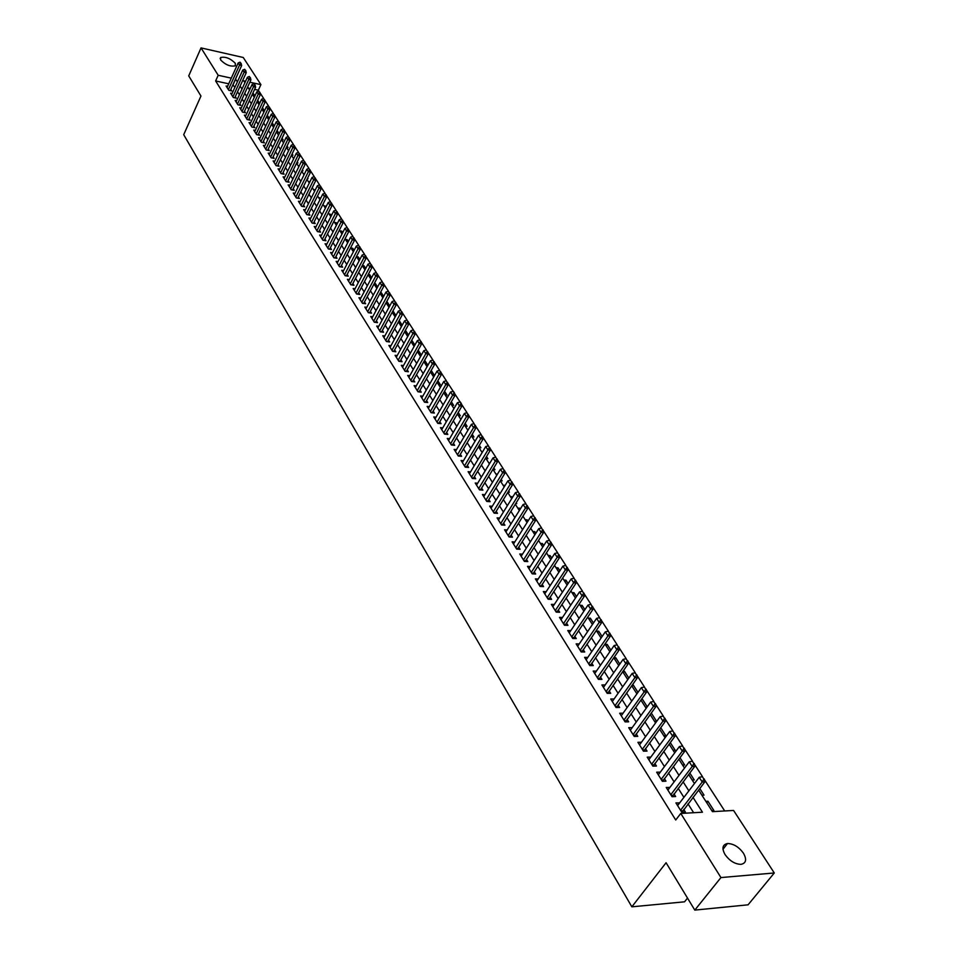 <?xml version="1.0" encoding="UTF-8"?>
<svg xmlns="http://www.w3.org/2000/svg" width="958" height="958" viewBox="0 0 958 958"><rect width="100%" height="100%" fill="white"/><g stroke="black" fill="none" stroke-linecap="round" stroke-linejoin="round"><path stroke-width="1.44" d="M725.05 854.584C721.625 848.285 722.452 844.597 727.517 843.519C733.493 843.663 738.798 846.884 743.444 853.183C746.965 859.554 746.126 863.278 740.929 864.356C734.93 864.14 729.637 860.883 725.05 854.584M220.651 59.995L220.603 57.516C225.453 56.438 230.351 58.366 235.309 63.288L235.345 65.815C230.483 66.868 225.585 64.928 220.651 59.995M687.509 898.089L684.551 901.813L631.849 906.831L183.708 134.683L200.952 96.04L188.726 75.886L201.036 47.9L243.248 57.492L260.911 84.627L249.858 82.208M258.888 91.094L258.325 90.208L260.911 84.627M724.703 810.959L704.417 779.62M702.525 776.699L694.382 764.113M692.514 761.215L684.491 748.821M682.635 745.959L674.731 733.744M672.899 730.918L665.115 718.871M663.307 716.081L655.619 704.214M653.835 701.448L646.267 689.748M644.495 687.006L637.034 675.474M635.274 672.767L627.921 661.403M626.185 658.721L618.94 647.512M617.215 644.866L610.066 633.801M608.366 631.178L601.313 620.281M599.636 617.682L592.679 606.929M591.014 604.366L584.152 593.756M582.512 591.218L575.746 580.764M574.117 578.249L567.435 567.926M565.831 565.436L559.244 555.257M557.64 552.79L551.149 542.743M549.569 540.3L543.15 530.397M541.593 527.978L535.259 518.194M533.714 515.799L527.463 506.147M525.93 503.776L519.763 494.256M518.254 491.909L512.159 482.497M510.662 480.186L504.65 470.893M503.166 468.594L497.238 459.433M495.765 457.158L489.909 448.104M488.448 445.853L482.664 436.908M481.215 434.681L475.503 425.855M474.078 423.64L468.438 414.934M467.013 412.73L461.445 404.132M460.044 401.953L454.547 393.463M453.158 391.307L447.721 382.913M446.344 380.781L440.979 372.494M439.614 370.375L434.309 362.184M432.956 360.088L427.723 351.993M426.37 349.921L421.197 341.934M419.867 339.874L414.754 331.971M413.437 329.935L408.383 322.127M407.078 320.104L402.097 312.392M400.791 310.392L395.858 302.776M394.576 300.788L389.702 293.256M388.433 291.28L383.607 283.843M382.35 281.88L377.584 274.527M376.338 272.587L371.632 265.318M370.387 263.402L365.728 256.205M364.507 254.301L359.897 247.2M358.687 245.308L354.137 238.279M352.927 236.41L348.425 229.465M347.227 227.609L342.784 220.735M341.587 218.891L337.192 212.101M336.007 210.281L331.672 203.563M330.498 201.743L326.199 195.109M325.037 193.312L320.786 186.738M319.625 184.954L315.421 178.463M314.284 176.691L310.117 170.261M308.991 168.512L304.872 162.153M303.746 160.417L299.674 154.118M298.561 152.394L294.537 146.179M293.423 144.466L289.448 138.311M288.346 136.611L284.406 130.516M283.317 128.827L279.413 122.816M278.335 121.139L274.479 115.176M273.401 113.511L269.581 107.619M268.515 105.967L264.743 100.135M263.678 98.494L259.941 92.722M698.586 790.027L712.465 811.654L733.577 810.456L774.292 872.977L720.943 877.564L680.767 813.45L702.465 812.216L692.981 797.331M720.943 877.564L694.801 910.1L748.066 904.819L774.292 872.977M679.665 802.924L675.929 802.912L681.821 812.3L685.425 812.097L683.737 809.402M669.917 787.428L666.229 787.452L672.037 796.697L675.63 796.517L673.953 793.859M660.302 772.148L656.661 772.196L662.385 781.321L665.966 781.165L664.313 778.531M650.817 757.083L647.225 757.155L652.865 766.149L656.446 766.029L654.805 763.418M641.477 742.222L637.908 742.318L643.477 751.192L647.045 751.084L645.429 748.509M632.208 727.613L628.723 727.685L634.22 736.439L637.777 736.355L636.172 733.804M623.083 713.195L619.67 713.243L625.095 721.877L628.64 721.817L627.047 719.29M614.078 698.969L610.725 698.993L616.078 707.519L619.61 707.483L618.042 704.98M605.193 684.934L601.911 684.946L607.192 693.352L610.713 693.341L609.156 690.862M596.427 671.091L593.206 671.067L598.415 679.366L601.935 679.378L600.391 676.923M587.769 657.416L584.62 657.38L589.757 665.57L593.265 665.594L591.745 663.175M579.243 643.92L576.141 643.872L581.219 651.955L584.715 652.003L583.194 649.596M570.812 630.604L567.771 630.532L572.788 638.519L576.261 638.579L574.776 636.208M562.502 617.455L559.52 617.371L564.466 625.251L567.938 625.335L566.453 622.975M554.299 604.474L551.365 604.378L556.239 612.15L559.7 612.258L558.239 609.923M546.192 591.661L543.318 591.553L548.132 599.229L551.58 599.349L550.131 597.038M538.192 579.003L535.366 578.883L540.12 586.464L543.557 586.595L542.12 584.308M530.301 566.501L527.511 566.37L532.217 573.854L535.642 574.01L534.217 571.746M522.493 554.155L519.763 554.011L524.397 561.412L527.822 561.58L526.409 559.34M514.793 541.965L512.111 541.821L516.685 549.114L520.098 549.305L518.709 547.078M507.189 529.93L504.543 529.762L509.069 536.983L512.47 537.175L511.093 534.983M499.681 518.038L497.082 517.859L501.549 524.984L504.938 525.2L503.573 523.02M492.268 506.291L489.706 506.099L494.112 513.141L497.489 513.368L496.136 511.213M484.94 494.675L482.413 494.484L486.772 501.441L490.137 501.681L488.796 499.549M477.695 483.203L475.216 483.012L479.527 489.885L482.88 490.137L481.551 488.017M470.546 471.875L468.103 471.671L472.354 478.461L475.707 478.737L474.378 476.629M463.48 460.678L461.061 460.463L465.277 467.181L468.606 467.456L467.3 465.384M456.499 449.613L454.116 449.398L458.283 456.02L461.6 456.319L460.307 454.26M449.589 438.68L447.254 438.453L451.362 445.003L454.679 445.314L453.397 443.267M442.776 427.867L440.464 427.639L444.524 434.106L447.829 434.429L446.56 432.405M436.034 417.185L433.758 416.946L437.77 423.352L441.063 423.675L439.806 421.676M429.376 406.623L427.136 406.384L431.1 412.706L434.381 413.054L433.136 411.066M422.789 396.181L420.574 395.941L424.502 402.192L427.771 402.54L426.538 400.576M416.275 385.858L414.096 385.607L417.975 391.786L421.233 392.157L420.011 390.205M409.844 375.656L407.689 375.404L411.521 381.512L414.778 381.895L413.557 379.955M403.486 365.561L401.354 365.309L405.15 371.345L408.395 371.74L407.186 369.824M397.187 355.586L395.091 355.322L398.839 361.298L402.073 361.705L400.875 359.801M390.972 345.718L388.9 345.455L392.612 351.358L395.834 351.778L394.648 349.886M384.817 335.971L382.781 335.695L386.445 341.539L389.655 341.958L388.481 340.09M378.733 326.319L376.722 326.043L380.35 331.815L383.547 332.246L382.374 330.39M372.722 316.775L370.734 316.499L374.315 322.211L377.512 322.654L376.35 320.81M366.77 307.326L364.806 307.051L368.351 312.703L371.536 313.158L370.387 311.326M360.891 297.998L358.951 297.71L362.459 303.303L365.621 303.758L364.483 301.95M355.071 288.753L353.143 288.466L356.615 293.998L359.777 294.465L358.651 292.669M349.311 279.616L347.407 279.329L350.844 284.801L353.993 285.28L352.879 283.496M343.611 270.575L341.743 270.288L345.131 275.7L348.269 276.179L347.167 274.419M337.97 261.63L336.126 261.342L339.491 266.695L342.617 267.186L341.515 265.438M332.402 252.78L330.57 252.481L333.899 257.786L337.012 258.289L335.923 256.54M326.882 244.027L325.073 243.727L328.366 248.972L331.468 249.475L330.39 247.751M321.421 235.357L319.637 235.057L322.894 240.242L325.983 240.757L324.918 239.045M316.02 226.783L314.248 226.483L317.469 231.62L320.559 232.135L319.493 230.435M310.667 218.292L308.919 217.993L312.116 223.07L315.194 223.597L314.128 221.909M305.374 209.886L303.65 209.586L306.811 214.616L309.877 215.155L308.823 213.478M300.141 201.575L298.429 201.276L301.554 206.245L304.62 206.796L303.578 205.132M294.956 193.348L293.268 193.037L296.357 197.971L299.411 198.51L298.369 196.869M289.831 185.193L288.154 184.894L291.22 189.768L294.262 190.319L293.232 188.69M284.754 177.134L283.101 176.823L286.131 181.649L289.16 182.212L288.13 180.595M279.724 169.147L278.083 168.836L281.089 173.614L284.107 174.188L283.089 172.572M274.742 161.243L273.126 160.932L276.096 165.662L279.101 166.237L278.095 164.644M269.809 153.412L268.216 153.1L271.15 157.795L274.156 158.369L273.162 156.777M264.935 145.664L263.354 145.353L266.264 149.999L269.258 150.574L268.264 149.005M260.109 137.988L258.54 137.677L261.414 142.275L264.396 142.862L263.414 141.305M255.319 130.396L253.762 130.084L256.624 134.635L259.594 135.222L258.624 133.677M250.577 122.875L249.044 122.552L251.87 127.067L254.84 127.665L253.87 126.121M245.895 115.415L244.374 115.104L247.176 119.57L250.122 120.169L249.164 118.636M241.248 108.038L239.739 107.727L242.518 112.146L245.464 112.757L244.506 111.236M236.65 100.734L235.153 100.41L237.895 104.793L240.841 105.404L239.883 103.895M232.087 93.489L230.615 93.177L233.333 97.512L236.255 98.135L235.321 96.638M253.14 95.513L254.852 95.872L252.96 92.938M257.738 102.686L259.45 103.045L257.69 100.291M262.384 109.93L264.109 110.29L262.456 107.727M267.078 117.235L268.803 117.595L267.282 115.235M271.809 124.612L273.533 124.971L272.156 122.816M276.587 132.072L278.323 132.42L277.066 130.468M283.532 142.898L281.389 139.557L283.149 139.94L282.035 138.203M286.466 147.233L288.035 147.544L287.053 146.011M291.615 154.945L292.956 155.208L292.118 153.903M296.812 162.74L297.938 162.956L297.243 161.866M302.069 170.608L302.956 170.775L302.405 169.913M307.386 178.559L308.033 178.679L307.638 178.056M314.547 191.241L315.278 189.947M319.733 199.336L320.643 198.318M324.978 207.515L325.672 206.138L326.079 206.76M330.271 215.778L330.977 214.388L331.564 215.299M335.623 224.124L336.33 222.735L337.108 223.933M341.036 232.554L341.743 231.153L342.713 232.65M346.497 241.069L347.215 239.668L348.365 241.464M352.017 249.667L352.748 248.278L354.089 250.373M357.597 258.373L358.328 256.972L359.873 259.378M363.226 267.15L363.968 265.749L365.728 268.479M368.926 276.036L369.668 274.623L371.632 277.688M374.686 285.005L375.428 283.604L377.608 286.993M380.494 294.082L381.26 292.669L383.655 296.393M386.373 303.243L387.14 301.83L389.762 305.913M392.325 312.512L393.091 311.087L395.941 315.529M402.192 325.253L399.151 320.535M408.503 335.084L405.426 330.282M414.898 345.036L411.76 340.15M419.424 354.771L421.304 355.011L418.167 350.125M425.747 364.627L427.627 364.866L424.645 360.22M432.142 374.59L434.034 374.817L431.208 370.435M438.596 384.661L440.5 384.888L437.842 380.757M445.135 394.852L447.039 395.067L444.548 391.199M451.745 405.162L453.649 405.366L451.338 401.773M458.427 415.58L460.343 415.784L458.211 412.455M465.193 426.13L467.109 426.322L465.157 423.28M472.031 436.788L473.959 436.98L472.186 434.225M478.952 447.578L480.88 447.757L479.299 445.302M485.957 458.499L487.885 458.666L486.508 456.523M493.035 469.54L494.975 469.707L493.801 467.863M500.339 480.724L502.148 480.868L501.178 479.347M504.136 486.844L505.094 485.443M507.979 492.065L509.405 492.173L508.638 490.975M511.416 498.208L512.626 497.178M515.715 503.525L516.757 503.609L516.206 502.746M518.793 509.692L519.715 508.219L520.254 509.057M526.253 521.332L527.187 519.847L527.99 521.092M533.81 533.103L534.744 531.618L535.809 533.271M541.45 545.018L542.408 543.533L543.737 545.605M549.185 557.077L550.143 555.592L551.76 558.095M557.017 569.291L557.987 567.807L559.879 570.74M564.945 581.662L565.938 580.165L568.118 583.554M572.98 594.188L573.974 592.679L576.453 596.535M581.111 606.857L582.117 605.36L584.895 609.683M589.35 619.694L590.367 618.197L593.457 623.011M597.684 632.699L598.714 631.202L602.127 636.507M606.127 645.872L607.168 644.363L610.917 650.195M614.689 659.212L615.743 657.703L619.814 664.05M623.359 672.732L624.424 671.223L628.843 678.108M632.136 686.419L633.214 684.91L637.992 692.347M641.034 700.286L642.123 698.777L647.261 706.776M654.565 721.386L656.625 721.35L651.26 713.003M663.786 735.756L665.846 735.708L660.697 727.685M673.127 750.33L675.198 750.258L670.253 742.57M682.599 765.083L684.671 765.011L679.952 757.67M692.191 780.052L694.275 779.968L689.784 772.974M701.927 795.224L704.01 795.128L699.759 788.494M258.325 90.208L254.588 89.405M250.266 88.459L248.362 88.052M278.515 135.066L276.431 131.821M293.196 157.962L293.962 158.106M298.178 165.734L299.219 165.938M303.219 173.59L304.524 173.841M308.308 181.529L309.889 181.816M313.446 189.54L315.218 189.864M318.643 197.635L320.427 197.959M323.888 205.814L325.672 206.138M329.181 214.077L330.977 214.388M334.534 222.424L336.33 222.735M339.946 230.854L341.743 231.153M345.407 239.368L347.215 239.668M350.927 247.978L352.748 248.278M356.508 256.672L358.328 256.972M362.316 265.486L363.968 265.749M368.279 274.407L369.668 274.623M374.327 283.424L375.428 283.604M380.434 292.537L381.26 292.669M400.887 325.864L401.785 325.983M406.994 335.396L408.24 335.563M413.185 345.036L414.778 345.239M481.742 451.925L482.485 451.996M488.772 462.894L489.933 463.001M495.897 473.994L497.477 474.126M503.094 485.215L505.046 485.371M510.375 496.579L512.338 496.723M517.751 508.075L519.715 508.219M525.224 519.715L527.187 519.847M532.78 531.498L534.744 531.618M540.42 543.426L542.408 543.533M548.168 555.484L550.143 555.592M555.999 567.711L557.987 567.807M563.939 580.081L565.938 580.165M571.974 592.607L573.974 592.679M580.105 605.3L582.117 605.36M588.344 618.138L590.367 618.197M596.69 631.154L598.714 631.202M605.145 644.339L607.168 644.363M613.791 657.679L615.743 657.703M622.987 671.211L624.424 671.223M632.316 684.91L633.214 684.91M636.495 693.221L637.369 693.209M645.476 707.208L646.961 707.196M705.854 801.355L707.95 801.247L713.89 810.492L711.794 810.612M228.722 83.801L215.634 80.963L675.725 820.012L680.767 813.45M693.628 812.719L688 803.822M683.904 797.355L678.18 788.29M674.109 781.872L668.48 772.962M664.445 766.592L658.924 757.862M654.925 751.527L649.5 742.953M645.524 736.678L640.195 728.26M636.256 722.021L631.023 713.758M627.107 707.567L621.97 699.448M618.09 693.305L613.048 685.341M609.18 679.234L604.235 671.402M600.403 665.355L595.541 657.667M591.733 651.644L586.955 644.099M583.183 638.124L578.488 630.711M574.74 624.784L570.13 617.491M566.406 611.611L561.879 604.45M558.179 598.606L553.724 591.565M550.048 585.757L545.677 578.86M542.036 573.088L537.737 566.298M534.109 560.562L529.894 553.904M526.289 548.204L522.146 541.653M518.565 536.001L514.494 529.558M510.937 523.942L506.938 517.619M503.405 512.039L499.477 505.812M495.969 500.268L492.101 494.16M488.616 488.652L484.82 482.64M481.347 477.168L477.623 471.264M474.174 465.827L470.51 460.02M467.085 454.619L463.48 448.919M460.079 443.542L456.535 437.938M453.158 432.597L449.673 427.088M446.308 421.783L442.883 416.359M439.554 411.09L436.177 405.761M432.86 400.528L429.555 395.283M426.262 390.074L422.993 384.924M419.724 379.751L416.514 374.686M413.269 369.549L410.12 364.567M406.887 359.454L403.785 354.556M400.564 349.466L397.522 344.652M394.325 339.599L391.331 334.869M388.146 329.839L385.2 325.181M382.05 320.188L379.152 315.613M376.003 310.643L373.153 306.141M370.039 301.207L367.237 296.776M364.124 291.867L361.37 287.508M358.28 282.634L355.574 278.347M352.508 273.497L349.838 269.282M346.784 264.456L344.161 260.313M341.132 255.511L338.545 251.439M335.528 246.661L332.989 242.649M329.995 237.907L327.492 233.956M324.511 229.249L322.056 225.358M319.086 220.675L316.667 216.855M313.721 212.185L311.338 208.425M308.404 203.791L306.069 200.09M303.147 195.48L300.848 191.839M297.95 187.253L295.687 183.673M292.789 179.11L290.561 175.589M287.699 171.051L285.508 167.59M282.646 163.076L280.49 159.663M277.652 155.172L275.533 151.819M272.707 147.352L270.611 144.047M267.809 139.605L265.749 136.359M262.947 131.941L260.935 128.743M258.145 124.348L256.157 121.211M253.391 116.828L251.439 113.739M248.685 109.392L246.757 106.35M244.027 102.015L242.123 99.021M239.404 94.71L237.536 91.764M234.83 87.477L232.938 84.711M227.573 86.316L226.112 86.004L228.806 90.303L231.728 90.926L230.782 89.441M694.801 910.1L666.073 862.739L631.849 906.831M215.634 80.963L218.184 75.275L201.036 47.9M237.404 81.825L235.5 79.059M231.285 78.137L218.184 75.275M688.862 790.853L683.102 781.8M679.006 775.369L673.342 766.484M669.283 760.113L663.726 751.383M659.703 745.049L654.242 736.486M650.242 730.2L644.89 721.793M640.926 715.554L635.657 707.303M631.729 701.112L626.556 693.005M622.652 686.862L617.575 678.899M613.695 672.791L608.713 664.972M604.857 658.924L599.971 651.236M596.139 645.225L591.337 637.681M587.541 631.717L582.823 624.305M579.039 618.377L574.405 611.096M570.669 605.216L566.106 598.067M562.394 592.224L557.915 585.194M554.215 579.386L549.832 572.489M546.156 566.729L541.833 559.951M538.192 554.215L533.953 547.557M530.325 541.869L526.158 535.33M522.565 529.678L518.47 523.248M514.889 517.631L510.865 511.309M507.321 505.728L503.369 499.525M499.837 493.981L495.945 487.873M492.448 482.377L488.628 476.377M485.143 470.905L481.383 465.013M477.934 459.577L474.234 453.781M470.797 448.38L467.169 442.68M463.756 437.315L460.187 431.723M456.798 426.382L453.29 420.885M449.913 415.58L446.476 410.168M443.123 404.911L439.734 399.582M436.405 394.349L433.064 389.116M429.759 383.919L426.478 378.781M423.196 373.608L419.975 368.555M416.694 363.417L413.533 358.436M410.275 353.334L407.162 348.437M403.941 343.371L400.875 338.557M397.666 333.516L394.648 328.786M391.451 323.768L388.493 319.122M385.32 314.128L382.41 309.554M379.248 304.596L376.386 300.105M373.249 295.172L370.435 290.753M367.309 285.855L364.543 281.496M361.441 276.634L358.711 272.347M355.634 267.51L352.951 263.294M349.886 258.48L347.251 254.337M344.197 249.547L341.611 245.476M338.581 240.721L336.019 236.71M333.013 231.98L330.498 228.04M327.504 223.334L325.037 219.454M322.056 214.772L319.625 210.952M316.655 206.305L314.272 202.545M311.326 197.923L308.967 194.223M306.045 189.624L303.722 185.984M300.812 181.409L298.537 177.841M295.639 173.278L293.399 169.77M290.514 165.231L288.31 161.782M285.436 157.268L283.281 153.867M280.419 149.388L278.287 146.035M275.449 141.58L273.353 138.287M270.527 133.857L268.468 130.611M265.653 126.205L263.63 123.007M260.827 118.624L258.84 115.487M256.049 111.116L254.086 108.038M251.319 103.692L249.391 100.65M246.637 96.327L244.733 93.345M242.003 89.046L240.123 86.1M245.559 81.262L243.751 80.867L244.913 82.687M247.667 86.974L249.571 89.956M252.337 94.267L254.289 97.297M257.067 101.632L259.043 104.709M261.833 109.068L263.845 112.194M266.647 116.577L268.695 119.75M271.521 124.157L273.593 127.39M286.406 147.364L288.574 150.765M291.46 155.256L293.675 158.705M296.573 163.231L298.824 166.74M301.746 171.29L304.033 174.847M306.955 179.421L309.278 183.05M312.236 187.636L314.595 191.325M317.553 195.947L319.96 199.695M322.942 204.341L325.385 208.149M328.378 212.82L330.857 216.688M333.875 221.382L336.402 225.322M339.431 230.04L341.994 234.039M345.036 238.793L347.646 242.865M350.712 247.643L353.37 251.774M356.448 256.576L359.142 260.78M362.244 265.617L364.986 269.893M368.1 274.754L370.89 279.101M374.027 283.987L376.853 288.406M380.015 293.328L382.889 297.818M386.062 302.764L388.996 307.326M392.193 312.308L395.163 316.954M398.372 321.96L401.402 326.678M404.635 331.719L407.713 336.521M410.97 341.587L414.096 346.461M417.365 351.562L420.55 356.532M423.843 361.657L427.088 366.71M430.393 371.872L433.687 377.009M437.016 382.194L440.369 387.427M443.722 392.648L447.123 397.965M450.5 403.222L453.96 408.623M457.361 413.916L460.882 419.412M464.295 424.741L467.887 430.334M471.324 435.686L474.976 441.375M478.425 446.763L482.149 452.559M485.622 457.984L489.406 463.876M492.903 469.336L496.747 475.324M500.268 480.82L504.183 486.915M507.728 492.448L511.716 498.663M515.284 504.231L519.332 510.542M522.924 516.146L527.044 522.577M530.672 528.217L534.863 534.756M538.504 540.432L542.779 547.09M546.443 552.814L550.79 559.58M554.478 565.34L558.909 572.237M562.621 578.033L567.124 585.051M570.872 590.894L575.447 598.031M579.219 603.911L583.889 611.192M587.685 617.108L592.439 624.508M596.259 630.472L601.097 638.016M604.941 644.027L609.863 651.691M613.743 657.751L618.76 665.559M622.664 671.654L627.777 679.617M631.705 685.748L636.914 693.855M640.878 700.035L646.171 708.297M650.159 714.524L655.559 722.931M659.583 729.206L665.08 737.768M669.127 744.091L674.731 752.82M678.815 759.191L684.515 768.077M688.634 774.495L694.442 783.56M233.093 84.747L235.668 79.095M706.765 802.768L707.95 801.247M648.817 759.706L650.793 757.036M658.242 774.723L660.242 772.052M667.798 789.955L669.822 787.284M677.498 805.403L679.533 802.72M240.757 63.24L240.075 62.174L240.757 63.24L239.548 65.072L241.656 65.551L230.255 90.615M227.046 87.489L238.171 62.941L239.548 65.072L228.387 89.633M240.075 62.174L238.171 62.941M241.656 65.551L241.105 63.324M245.368 70.365L244.673 69.299L245.368 70.365L244.146 72.209L246.266 72.676L234.77 97.812M231.549 94.674L242.757 70.066L244.146 72.209L232.914 96.842M244.673 69.299L242.757 70.066M246.266 72.676L245.727 70.449M250.026 77.562L249.319 76.484L250.026 77.562L248.805 79.418L250.924 79.885L239.332 105.093M236.099 101.919L247.404 77.251L248.805 79.418L237.476 104.111M249.319 76.484L247.404 77.251M250.924 79.885L250.373 77.646M254.732 84.831L254.014 83.741L254.732 84.831L253.499 86.699L255.63 87.166L243.943 112.445M240.697 109.248L252.086 84.508L253.499 86.699L242.075 111.451M254.014 83.741L252.086 84.508M255.63 87.166L255.079 84.915M259.474 92.172L258.756 91.07L259.474 92.172L258.241 94.052L260.372 94.507L248.601 119.858M245.332 116.637L256.816 91.836L258.241 94.052L246.733 118.864M258.756 91.07L256.816 91.836M260.372 94.507L259.834 92.243M264.264 99.584L263.546 98.47L264.264 99.584L263.031 101.464L265.174 101.919L253.295 127.354M250.014 124.097L261.594 99.237L263.031 101.464L251.427 126.348M263.546 98.47L261.594 99.237M265.174 101.919L264.624 99.656M269.114 107.068L268.384 105.943L269.114 107.068L267.869 108.961L270.012 109.416L258.037 134.91M254.744 131.629L266.408 106.709L267.869 108.961L256.169 133.904M268.384 105.943L266.408 106.709M270.012 109.416L269.473 107.14M274 114.625L273.269 113.487L274 114.625L272.755 116.529L274.91 116.984L262.827 142.55M259.51 139.245L271.282 114.253L272.755 116.529L260.959 141.544M273.269 113.487L271.282 114.253M274.91 116.984L274.359 114.697M266.252 149.987L267.665 150.274L279.844 124.624L277.688 124.181L265.797 149.244M278.191 121.103L279.305 122.337L278.191 121.103L276.203 121.87L264.336 146.933M278.946 122.253L277.688 124.181L276.203 121.87M279.844 124.624L279.305 122.337M271.138 157.771L272.551 158.058L284.837 132.336L282.67 131.893L270.683 157.028M283.173 128.803L284.286 130.037L283.173 128.803L281.173 129.57L269.21 154.693M283.927 129.965L282.67 131.893L281.173 129.57M284.837 132.336L284.286 130.037M288.969 137.748L288.202 136.587L288.969 137.748L287.699 139.7L289.879 140.131L277.485 165.926M274.132 162.525L286.191 137.353L287.699 139.7L275.617 164.896M288.202 136.587L286.191 137.353M289.879 140.131L289.328 137.832M294.058 145.616L293.292 144.43L294.058 145.616L292.789 147.58L294.968 148.011L282.466 173.877M279.089 170.44L291.256 145.197L292.789 147.58L280.598 172.835M293.292 144.43L291.256 145.197M294.968 148.011L294.417 145.688M299.195 153.567L298.429 152.37L299.195 153.567L297.926 155.531L300.105 155.962L287.496 181.912M284.107 178.439L296.381 153.136L297.926 155.531L285.628 180.858M298.429 152.37L296.381 153.136M300.105 155.962L299.567 153.639M304.393 161.591L303.614 160.381L304.393 161.591L303.111 163.567L305.303 163.998L292.585 190.019M289.184 186.523L301.554 161.148L303.111 163.567L290.717 188.966M303.614 160.381L301.554 161.148M305.303 163.998L304.752 161.662M309.638 169.71L308.847 168.488L309.638 169.71L308.356 171.698L310.56 172.117L297.71 198.21M294.298 194.678L306.776 169.243L308.356 171.698L295.842 197.144M308.847 168.488L306.776 169.243M310.56 172.117L310.009 169.77M314.942 177.901L314.14 176.667L314.942 177.901L313.649 179.9L315.865 180.32L302.908 206.485M299.471 202.928L312.057 177.434L313.649 179.9L301.04 205.419M314.14 176.667L312.057 177.434M315.865 180.32L315.314 177.972M320.295 186.175L319.493 184.93L320.295 186.175L319.002 188.187L321.217 188.606L308.141 214.855M304.704 211.251L317.385 185.696L319.002 188.187L306.285 213.778M319.493 184.93L317.385 185.696M321.217 188.606L320.667 186.247M325.708 194.546L324.894 193.288L325.708 194.546L324.403 196.57L326.63 196.977L313.446 223.298M309.985 219.669L322.774 194.043L324.403 196.57L311.578 222.208M324.894 193.288L322.774 194.043M326.63 196.977L326.079 194.606M331.181 203L330.354 201.719L331.181 203L329.875 205.036L332.103 205.431L318.786 231.836M315.314 228.172L328.223 202.485L329.875 205.036L316.93 230.746M330.354 201.719L328.223 202.485M332.103 205.431L331.552 203.06M336.701 211.538L335.875 210.257L336.701 211.538L335.396 213.586L337.635 213.981L324.199 240.458M320.702 236.77L333.731 211.011L335.396 213.586L322.331 239.356M335.875 210.257L333.731 211.011M337.635 213.981L337.084 211.61M342.293 220.172L341.455 218.867L342.293 220.172L340.976 222.232L343.215 222.627L329.66 249.176M326.151 245.452L339.288 219.633L340.976 222.232L327.804 248.074M341.455 218.867L339.288 219.633M343.215 222.627L342.665 220.232M347.934 228.902L347.083 227.585L347.934 228.902L346.616 230.974L348.868 231.357L335.18 257.989M331.66 254.217L344.916 228.339L346.616 230.974L333.324 256.876M347.083 227.585L344.916 228.339M348.868 231.357L348.317 228.962M353.646 237.716L352.784 236.387L353.646 237.716L352.316 239.811L354.568 240.183L340.761 266.899M337.228 263.091L350.592 237.153L352.316 239.811L338.904 265.773M352.784 236.387L350.592 237.153M354.568 240.183L354.017 237.776M359.406 246.625L358.543 245.284L359.406 246.625L358.076 248.733L360.34 249.104L346.401 275.892M342.844 272.048L356.34 246.05L358.076 248.733L344.545 274.754M358.543 245.284L356.34 246.05M360.34 249.104L359.789 246.697M365.238 255.642L364.363 254.277L365.238 255.642L363.896 257.762L366.172 258.121L352.101 284.993M348.532 281.113L362.148 255.044L363.896 257.762L350.245 283.843M364.363 254.277L362.148 255.044M366.172 258.121L365.621 255.702M371.129 264.743L370.243 263.378L371.129 264.743L369.788 266.875L372.063 267.246L357.861 294.19M354.268 290.262L368.016 264.133L369.788 266.875L356.005 293.028M370.243 263.378L368.016 264.133M372.063 267.246L371.512 264.803M377.093 273.952L376.195 272.575L377.093 273.952L375.74 276.108L378.027 276.455L363.681 303.482M360.076 299.519L373.943 273.329L375.74 276.108L361.837 302.309M376.195 272.575L373.943 273.329M378.027 276.455L377.476 274.012M383.116 283.269L382.206 281.868L383.116 283.269L381.751 285.424L384.05 285.771L369.572 312.871M365.944 308.871L379.943 282.622L381.751 285.424L367.728 311.697M382.206 281.868L379.943 282.622M384.05 285.771L383.499 283.329M389.199 292.681L388.289 291.256L389.199 292.681L387.834 294.848L390.146 295.196L375.524 322.379M371.884 318.331L386.002 292.01L387.834 294.848L373.68 321.193M388.289 291.256L386.002 292.01M390.146 295.196L389.583 292.741M395.367 302.201L394.433 300.764L395.367 302.201L393.989 304.393L396.301 304.728L381.547 331.983M377.883 327.899L392.133 301.519L393.989 304.393L379.691 330.785M394.433 300.764L392.133 301.519M396.301 304.728L395.75 302.249M401.594 311.817L400.648 310.368L401.594 311.817L400.216 314.02L402.528 314.356L387.631 341.695M383.954 337.563L398.336 311.122L400.216 314.02L385.787 340.485M400.648 310.368L398.336 311.122M402.528 314.356L401.977 311.877M407.88 321.553L406.934 320.092L407.88 321.553L406.503 323.768L408.826 324.091L393.774 351.514M390.086 347.335L404.611 320.834L406.503 323.768L391.942 350.293M406.934 320.092L404.611 320.834M408.826 324.091L408.276 321.613M414.251 331.396L413.293 329.911L414.251 331.396L412.862 333.635L415.197 333.947L400.001 361.441M396.289 357.226L410.946 330.666L412.862 333.635L398.157 360.208M413.293 329.911L410.946 330.666M415.197 333.947L414.646 331.456M420.694 341.347L419.724 339.851L420.694 341.347L419.305 343.599L421.64 343.91L406.288 371.488M402.564 367.225L417.365 340.605L419.305 343.599L404.456 370.243M419.724 339.851L417.365 340.605M421.64 343.91L421.089 341.407M427.208 351.418L426.226 349.909L427.208 351.418L425.807 353.682L428.154 353.993L412.647 381.643M408.898 377.332L423.843 350.652L425.807 353.682L410.826 380.386M426.226 349.909L423.843 350.652M428.154 353.993L427.603 351.478M433.794 361.609L432.812 360.076L433.794 361.609L432.393 363.884L434.74 364.184L419.089 391.918M415.317 387.559L430.405 360.819L432.393 363.884L417.257 390.648M432.812 360.076L430.405 360.819M434.74 364.184L434.19 361.657M440.464 371.908L439.459 370.363L440.464 371.908L439.051 374.207L441.41 374.494L425.591 402.312M421.807 397.905L437.04 371.105L439.051 374.207L423.771 401.031M439.459 370.363L437.04 371.105M441.41 374.494L440.86 371.955M447.206 382.338L446.189 380.769L447.206 382.338L445.793 384.649L448.164 384.924L432.178 412.814M428.37 408.359L443.758 381.5L445.793 384.649L430.358 411.533M446.189 380.769L443.758 381.5M448.164 384.924L447.602 382.386M437.77 423.34L438.836 423.46L454.978 395.474L452.607 395.211L437.028 422.143M453.002 391.295L454.427 392.924L453.397 391.331L450.547 392.026L435.016 418.945M454.032 392.876L452.607 395.211L450.547 392.026M454.978 395.474L454.427 392.924M444.512 434.082L445.578 434.214L461.888 406.156L459.505 405.893L443.77 432.896M459.9 401.941L461.337 403.593L460.295 401.989L457.421 402.671L441.734 429.651M460.942 403.546L459.505 405.893L457.421 402.671M461.888 406.156L461.337 403.593M467.923 414.347L466.869 412.718L467.923 414.347L466.486 416.706L468.869 416.958L452.392 445.099M448.536 440.488L464.379 413.449L466.486 416.706L450.583 443.77M466.869 412.718L464.379 413.449M468.869 416.958L468.318 414.395M474.988 425.268L473.923 423.628L474.988 425.268L473.539 427.651L475.946 427.891L459.289 456.116M455.409 451.446L471.42 424.358L473.539 427.651L457.493 454.763M473.923 423.628L471.42 424.358M475.946 427.891L475.396 425.316M482.149 436.333L481.072 434.669L482.149 436.333L480.688 438.728L483.095 438.956L466.271 467.264M462.367 462.546L478.533 435.387L480.688 438.728L464.474 465.899M481.072 434.669L478.533 435.387M483.095 438.956L482.545 436.369M489.382 447.518L488.293 445.829L489.382 447.518L487.921 449.937L490.34 450.164L473.324 478.545M469.408 473.767L485.742 446.56L487.921 449.937L471.54 477.156M488.293 445.829L485.742 446.56M490.34 450.164L489.789 447.554M496.711 458.846L495.609 457.146L496.711 458.846L495.25 461.277L497.669 461.493L480.473 489.957M476.533 485.119L493.035 457.864L495.25 461.277L478.689 488.556M495.609 457.146L493.035 457.864M497.669 461.493L497.118 458.882M504.136 470.318L503.01 468.582L504.136 470.318L502.663 472.761L505.082 472.965L487.706 501.513M483.754 496.615L500.423 469.3L502.663 472.761L485.934 500.1M503.01 468.582L500.423 469.3M505.082 472.965L504.543 470.342M511.644 481.922L510.506 480.174L511.644 481.922L510.159 484.389L512.602 484.58L495.035 513.201M491.047 508.255L507.896 480.88L510.159 484.389L493.262 511.776M510.506 480.174L507.896 480.88M512.602 484.58L512.051 481.946M519.248 493.669L518.098 491.897L519.248 493.669L517.751 496.16L520.194 496.34L502.435 525.044M498.447 520.038L515.464 492.616L517.751 496.16L500.675 523.595M518.098 491.897L515.464 492.616M520.194 496.34L519.655 493.705M526.936 505.561L525.774 503.776L526.936 505.561L525.439 508.075L527.894 508.243L509.943 537.031M505.92 531.953L523.128 504.483L525.439 508.075L508.183 535.57M525.774 503.776L523.128 504.483M527.894 508.243L527.355 505.596M534.732 517.607L533.558 515.799L534.732 517.607L533.235 520.134L535.69 520.302L517.536 549.162M513.5 544.024L530.888 516.506L533.235 520.134L515.787 547.677M533.558 515.799L530.888 516.506M535.69 520.302L535.139 517.643M542.623 529.81L541.438 527.966L542.623 529.81L541.114 532.349L543.581 532.504L525.224 561.448M521.164 556.251L538.743 528.672L541.114 532.349L523.487 559.951M541.438 527.966L538.743 528.672M543.581 532.504L543.042 529.834M550.622 542.156L549.413 540.3L550.622 542.156L549.102 544.719L551.58 544.862L533.007 573.89M528.936 568.621L546.695 540.995L549.102 544.719L531.283 572.369M549.413 540.3L546.695 540.995M551.58 544.862L551.03 542.18M558.706 554.67L557.496 552.778L558.706 554.67L557.185 557.257L559.664 557.376L540.887 586.488M536.791 581.159L554.754 553.473L557.185 557.257L539.174 584.943M557.496 552.778L554.754 553.473M559.664 557.376L559.125 554.694M566.908 567.34L565.675 565.436L566.908 567.34L565.376 569.95L567.866 570.058L548.874 599.253M544.755 593.852L562.909 566.118L565.376 569.95L547.162 597.684M565.675 565.436L562.909 566.118M567.866 570.058L567.328 567.364M575.219 580.177L573.962 578.237L575.219 580.177L573.674 582.799L576.177 582.907L556.957 612.174M552.826 606.701L571.172 578.931L573.674 582.799L555.257 610.593M573.962 578.237L571.172 578.931M576.177 582.907L575.626 580.189M583.626 593.182L582.356 591.218L583.626 593.182L582.081 595.828L584.584 595.912L565.148 625.263M560.993 619.718L579.542 591.9L582.081 595.828L563.46 623.658M582.356 591.218L579.542 591.9M584.584 595.912L584.045 593.194M592.152 606.354L590.858 604.366L592.152 606.354L590.595 609.013L593.11 609.096L573.435 638.531M569.268 632.903L588.032 605.037L590.595 609.013L571.77 636.89M590.858 604.366L588.032 605.037M593.11 609.096L592.571 606.366M600.786 619.694L599.48 617.682L600.786 619.694L599.217 622.389L601.744 622.449L581.841 651.967M577.65 646.267L596.618 618.353L599.217 622.389L580.177 650.302M599.48 617.682L596.618 618.353M601.744 622.449L601.205 619.706M609.539 633.226L608.21 631.178L609.539 633.226L607.959 635.932L610.486 635.98L590.344 665.582M586.14 659.799L605.324 631.849L607.959 635.932L588.703 663.894M608.21 631.178L605.324 631.849M610.486 635.98L609.959 633.226M618.401 646.925L617.06 644.854L618.401 646.925L616.82 649.656L619.359 649.692L598.978 679.366M594.738 673.51L614.15 645.524L616.82 649.656L597.349 677.665M617.06 644.854L614.15 645.524M619.359 649.692L618.82 646.925M627.382 660.816L626.029 658.721L627.382 660.816L625.802 663.571L628.34 663.595L607.707 693.352M603.456 687.413L623.095 659.379L625.802 663.571L606.103 691.616M626.029 658.721L623.095 659.379M628.34 663.595L627.813 660.816M636.495 674.887L635.118 672.767L636.495 674.887L634.903 677.665L637.453 677.677L616.569 707.519M612.294 701.495L632.16 673.414L634.903 677.665L614.964 705.747M635.118 672.767L632.16 673.414M637.453 677.677L636.914 674.887M645.728 689.161L644.339 687.006L645.728 689.161L644.123 691.963L646.686 691.951L625.538 721.877M621.251 715.758L641.345 687.652L644.123 691.963L623.957 720.081M644.339 687.006L641.345 687.652M646.686 691.951L646.159 689.161M655.08 703.627L653.679 701.448L655.08 703.627L653.476 706.453L656.038 706.429L634.627 736.427M630.328 730.224L650.662 702.082L653.476 706.453L633.07 734.606M653.679 701.448L650.662 702.082M656.038 706.429L655.511 703.627M664.577 718.296L663.14 716.081L664.577 718.296L662.96 721.146L665.523 721.099L643.848 751.18M639.525 744.893L660.098 716.716L662.96 721.146L642.315 749.324M663.14 716.081L660.098 716.716M665.523 721.099L665.008 718.284M674.192 733.157L672.744 730.918L674.192 733.157L672.564 736.031L675.15 735.972L653.188 766.137M648.853 759.754L669.666 731.541L672.564 736.031L651.68 764.256M672.744 730.918L669.666 731.541M675.15 735.972L674.624 733.157M683.952 748.246L682.479 745.971L683.952 748.246L682.312 751.144L684.898 751.06L662.661 781.309M658.314 774.818L679.378 746.581L682.312 751.144L661.176 779.381M682.479 745.971L679.378 746.581M684.898 751.06L684.383 748.234M693.843 763.538L692.359 761.227L693.843 763.538L692.203 766.46L694.79 766.364L672.265 796.685M667.894 790.099L689.221 761.838L692.203 766.46L670.804 794.733M692.359 761.227L689.221 761.838M694.79 766.364L694.275 763.514M703.879 779.046L702.37 776.699L703.879 779.046L702.226 781.991L704.825 781.884L682.012 812.288M677.617 805.594L699.208 777.309L702.226 781.991L680.563 810.288M702.37 776.699L699.208 777.309M704.825 781.884L704.31 779.022M276.072 165.638L277.497 165.902M281.053 173.578L282.478 173.841M286.095 181.601L287.52 181.864M291.172 189.696L292.609 189.959M296.309 197.887L297.746 198.138M301.495 206.15L302.944 206.413M306.74 214.508L308.189 214.76M312.033 222.951L313.494 223.202M317.385 231.477L318.846 231.728M322.798 240.099L324.259 240.338M328.259 248.805L329.72 249.044M333.779 257.606L335.252 257.846M339.36 266.504L340.832 266.731M345 275.497L346.485 275.724M350.7 284.574L352.185 284.801M356.472 293.759L357.957 293.986M362.292 303.051L363.789 303.267M368.183 312.428L369.68 312.643M374.135 321.924L375.644 322.127M380.158 331.516L381.667 331.719M386.242 341.216L387.75 341.407M392.397 351.023L393.906 351.215M398.612 360.938L400.145 361.13M404.911 370.974L406.443 371.153M411.281 381.116L412.802 381.296M417.712 391.367L419.245 391.547M424.226 401.749L425.771 401.917M430.813 412.251L432.357 412.407M437.471 422.861L439.027 423.029M444.213 433.615L445.769 433.758M451.338 444.955L452.404 445.051M451.038 444.476L452.595 444.62M458.235 455.948L459.313 456.044M457.936 455.481L459.505 455.613M465.217 467.085L466.295 467.169M464.917 466.606L466.486 466.738M472.282 478.341L473.36 478.425M471.983 477.862L473.563 477.994M479.431 489.742L480.521 489.825M479.132 489.263L480.712 489.382M486.664 501.274L487.766 501.357M486.377 500.806L487.957 500.914M493.993 512.949L495.094 513.021M493.705 512.482L495.286 512.59M501.405 524.768L502.507 524.84M501.118 524.301L502.711 524.397M508.914 536.731L510.015 536.791M508.626 536.264L510.219 536.36M516.518 548.838L517.619 548.898M516.218 548.371L517.835 548.467M524.218 561.113L525.319 561.16M523.918 560.646L525.535 560.717M532.001 573.531L533.115 573.579M531.714 573.064L533.331 573.135M539.893 586.104L541.007 586.14M539.605 585.637L541.222 585.697M547.88 598.834L549.006 598.87M547.593 598.367L549.221 598.427M555.975 611.731L557.101 611.767M555.688 611.264L557.317 611.312M564.178 624.796L565.304 624.82M563.879 624.329L565.519 624.376M572.477 638.028L573.602 638.052M572.189 637.573L573.83 637.597M580.883 651.44L582.021 651.452M580.596 650.973L582.248 650.997M589.409 665.02L590.547 665.032M589.122 664.565L590.775 664.577M598.043 678.779L599.181 678.779M597.756 678.324L599.421 678.324M606.797 692.73L607.935 692.718M606.51 692.275L608.174 692.263M615.659 706.86L616.808 706.848M615.383 706.405L617.048 706.381M624.652 721.182L625.802 721.158M624.365 720.727L626.041 720.703M633.753 735.696L634.915 735.672M633.477 735.253L635.154 735.205M642.986 750.413L644.147 750.377M642.71 749.97L644.387 749.922M652.35 765.334L653.512 765.286M652.075 764.891L653.763 764.831M661.846 780.459L663.008 780.411M661.559 780.016L663.259 779.944M671.462 795.799L672.636 795.739M671.187 795.356L672.887 795.272M681.222 811.342L682.395 811.282M680.946 810.911L682.647 810.815M727.517 843.519L722.967 849.243M220.603 57.516L220.136 58.582"/></g></svg>
